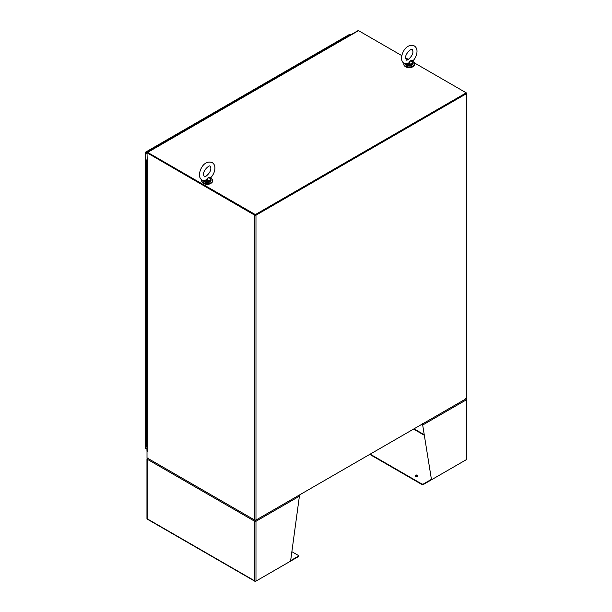 <?xml version="1.0" encoding="UTF-8"?>
<svg xmlns="http://www.w3.org/2000/svg" width="612" height="612" viewBox="0 0 612 612"><rect width="100%" height="100%" fill="white"/><g stroke="black" fill="none" stroke-linecap="round" stroke-linejoin="round"><path stroke-width="0.92" d="M403.882 63.266A5.454 3.144 0 0 0 403.798 63.824A5.454 3.144 0 0 0 405.396 66.042A5.454 3.144 0 0 0 411.333 66.731A5.454 3.144 0 0 0 414.699 63.824A5.454 3.144 0 0 0 413.1 61.598A5.454 3.144 0 0 0 412.924 61.498M403.798 63.824L403.798 64.375A5.454 3.144 0 0 0 405.396 66.601A5.454 3.144 0 0 0 411.333 67.282A5.454 3.144 0 0 0 414.699 64.375L414.699 63.824M201.799 179.936A5.454 3.144 0 0 0 201.715 180.494A5.454 3.144 0 0 0 203.306 182.72A5.454 3.144 0 0 0 209.25 183.401A5.454 3.144 0 0 0 212.616 180.494A5.454 3.144 0 0 0 211.018 178.268A5.454 3.144 0 0 0 210.834 178.168M201.715 180.494L201.715 181.045A5.454 3.144 0 0 0 203.306 183.271A5.454 3.144 0 0 0 209.25 183.952A5.454 3.144 0 0 0 212.616 181.045L212.616 180.494M405.687 66.762A4.674 2.7 0 0 0 405.947 66.922A4.674 2.7 0 0 0 412.809 66.762M203.605 183.432A4.674 2.7 0 0 0 203.857 183.592A4.674 2.7 0 0 0 210.719 183.432M147.01 153.803L145.549 152.962A0.887 0.513 180 0 1 145.296 152.533L145.472 152.227A0.887 0.513 60 0 1 145.526 152.189L247.998 93.024A0.887 0.513 60 0 1 248.441 93.07L249.16 93.483M147.01 153.321L145.694 152.556L147.01 153.321M147.01 152.832L145.97 152.235L248.441 93.07M145.526 152.189A0.887 0.513 60 0 1 145.97 152.235M146.857 153.23L145.472 152.227M145.97 448.542L146.957 449.116L145.549 448.305L145.549 152.962M145.296 447.869A0.887 0.513 -0 0 0 145.549 448.305M145.296 152.533L145.694 152.556M146.804 161.132L146.337 161.147M146.957 161.683L146.612 161.683A0.727 0.421 -0 0 0 146.957 161.622A0.727 0.421 180 0 1 146.069 160.964L146.957 160.451M146.069 166.648A0.727 0.421 -0 0 0 146.612 166.77A0.727 0.421 180 0 1 145.855 166.349A0.727 0.421 -0 0 0 146.069 166.648M145.855 161.262L145.855 176.524A0.727 0.421 0 0 0 146.069 176.822A0.727 0.421 180 0 1 145.855 176.524L145.855 186.698A0.727 0.421 -0 0 0 146.069 186.997A0.727 0.421 180 0 1 145.855 186.698L145.855 196.873A0.727 0.421 0 0 0 146.069 197.163A0.727 0.421 180 0 1 145.855 196.873L145.855 207.04A0.727 0.421 -0 0 0 146.069 207.338A0.727 0.421 180 0 1 145.855 207.04L145.855 217.214A0.727 0.421 0 0 0 146.069 217.512A0.727 0.421 180 0 1 145.855 217.214L145.855 227.389A0.727 0.421 -0 0 0 146.069 227.687A0.727 0.421 180 0 1 145.855 227.389L145.855 237.563A0.727 0.421 -0 0 0 146.069 237.861A0.727 0.421 180 0 1 145.855 237.563L145.855 247.738A0.727 0.421 -0 0 0 146.069 248.036A0.727 0.421 180 0 1 145.855 247.738L145.855 257.912A0.727 0.421 -0 0 0 146.069 258.21A0.727 0.421 180 0 1 145.855 257.912L145.855 268.087A0.727 0.421 0 0 0 146.069 268.385A0.727 0.421 180 0 1 145.855 268.087L145.855 278.261A0.727 0.421 -0 0 0 146.069 278.559A0.727 0.421 180 0 1 145.855 278.261L145.855 288.436A0.727 0.421 0 0 0 146.069 288.734A0.727 0.421 180 0 1 145.855 288.436L145.855 298.61A0.727 0.421 -0 0 0 146.069 298.901A0.727 0.421 180 0 1 145.855 298.61L145.855 308.777A0.727 0.421 -0 0 0 146.069 309.075A0.727 0.421 180 0 1 145.855 308.777L145.855 318.951A0.727 0.421 0 0 0 146.069 319.25A0.727 0.421 180 0 1 145.855 318.951L145.855 329.126A0.727 0.421 -0 0 0 146.069 329.424A0.727 0.421 180 0 1 145.855 329.126L145.855 339.3A0.727 0.421 0 0 0 146.069 339.599A0.727 0.421 180 0 1 145.855 339.3L145.855 349.475A0.727 0.421 -0 0 0 146.069 349.773A0.727 0.421 180 0 1 145.855 349.475L145.855 359.649A0.727 0.421 -0 0 0 146.069 359.948A0.727 0.421 180 0 1 145.855 359.649L145.855 369.824A0.727 0.421 0 0 0 146.069 370.122A0.727 0.421 180 0 1 145.855 369.824L145.855 379.998A0.727 0.421 -0 0 0 146.069 380.297A0.727 0.421 180 0 1 145.855 379.998L145.855 390.173A0.727 0.421 -0 0 0 146.069 390.464A0.727 0.421 180 0 1 145.855 390.173L145.855 400.34A0.727 0.421 -0 0 0 146.069 400.638A0.727 0.421 180 0 1 145.855 400.34L145.855 410.514A0.727 0.421 0 0 0 146.069 410.813A0.727 0.421 180 0 1 145.855 410.514L145.855 420.689A0.727 0.421 -0 0 0 146.069 420.987A0.727 0.421 180 0 1 145.855 420.689L145.855 430.863A0.727 0.421 -0 0 0 146.069 431.162A0.727 0.421 180 0 1 145.855 430.863L145.855 435.951A0.727 0.421 -0 0 0 146.612 436.371L146.612 441.459A0.727 0.421 180 0 1 146.069 441.336A0.727 0.421 -0 0 0 146.612 441.459L146.612 446.546A0.727 0.421 180 0 1 145.855 446.125L145.855 441.038A0.727 0.421 -0 0 0 146.069 441.336A0.727 0.421 180 0 1 145.855 441.038L145.855 435.951A0.727 0.421 -0 0 0 146.612 436.371L146.612 431.284A0.727 0.421 180 0 1 146.069 431.162A0.727 0.421 -0 0 0 146.612 431.284L146.612 426.197A0.727 0.421 -0 0 1 146.069 426.074A0.727 0.421 -0 0 0 146.612 426.197L146.612 421.11A0.727 0.421 180 0 1 146.069 420.987A0.727 0.421 -0 0 0 146.612 421.11L146.612 416.022A0.727 0.421 -0 0 1 146.069 415.9A0.727 0.421 -0 0 0 146.612 416.022L146.612 410.935A0.727 0.421 180 0 1 146.069 410.813A0.727 0.421 -0 0 0 146.612 410.935L146.612 405.848A0.727 0.421 -0 0 1 146.069 405.725A0.727 0.421 -0 0 0 146.612 405.848L146.612 400.761A0.727 0.421 180 0 1 146.069 400.638A0.727 0.421 -0 0 0 146.612 400.761L146.612 395.673A0.727 0.421 -0 0 1 146.069 395.551A0.727 0.421 -0 0 0 146.612 395.673L146.612 390.594A0.727 0.421 180 0 1 146.069 390.464A0.727 0.421 -0 0 0 146.612 390.594L146.612 385.506A0.727 0.421 -0 0 1 146.069 385.384A0.727 0.421 -0 0 0 146.612 385.506L146.612 380.419A0.727 0.421 180 0 1 146.069 380.297A0.727 0.421 -0 0 0 146.612 380.419L146.612 375.332A0.727 0.421 -0 0 1 146.069 375.21A0.727 0.421 -0 0 0 146.612 375.332L146.612 370.245A0.727 0.421 180 0 1 146.069 370.122A0.727 0.421 -0 0 0 146.612 370.245L146.612 365.157A0.727 0.421 -0 0 1 146.069 365.035A0.727 0.421 -0 0 0 146.612 365.157L146.612 360.07A0.727 0.421 180 0 1 146.069 359.948A0.727 0.421 -0 0 0 146.612 360.07L146.612 354.983A0.727 0.421 -0 0 1 146.069 354.861A0.727 0.421 -0 0 0 146.612 354.983L146.612 349.896A0.727 0.421 180 0 1 146.069 349.773A0.727 0.421 -0 0 0 146.612 349.896L146.612 344.808A0.727 0.421 -0 0 1 146.069 344.686A0.727 0.421 -0 0 0 146.612 344.808L146.612 339.721A0.727 0.421 180 0 1 146.069 339.599A0.727 0.421 -0 0 0 146.612 339.721L146.612 334.634A0.727 0.421 -0 0 1 146.069 334.512A0.727 0.421 -0 0 0 146.612 334.634L146.612 329.547A0.727 0.421 180 0 1 146.069 329.424A0.727 0.421 -0 0 0 146.612 329.547L146.612 324.459A0.727 0.421 -0 0 1 146.069 324.337A0.727 0.421 -0 0 0 146.612 324.459L146.612 319.372A0.727 0.421 180 0 1 146.069 319.25A0.727 0.421 -0 0 0 146.612 319.372L146.612 314.285A0.727 0.421 -0 0 1 146.069 314.163A0.727 0.421 -0 0 0 146.612 314.285L146.612 309.198A0.727 0.421 180 0 1 146.069 309.075A0.727 0.421 -0 0 0 146.612 309.198L146.612 304.11A0.727 0.421 -0 0 1 146.069 303.988A0.727 0.421 -0 0 0 146.612 304.11L146.612 299.023A0.727 0.421 180 0 1 146.069 298.901A0.727 0.421 -0 0 0 146.612 299.023L146.612 293.944A0.727 0.421 -0 0 1 146.069 293.814A0.727 0.421 -0 0 0 146.612 293.944L146.612 288.856A0.727 0.421 180 0 1 146.069 288.734A0.727 0.421 -0 0 0 146.612 288.856L146.612 283.769A0.727 0.421 -0 0 1 146.069 283.647A0.727 0.421 -0 0 0 146.612 283.769L146.612 278.682A0.727 0.421 180 0 1 146.069 278.559A0.727 0.421 -0 0 0 146.612 278.682L146.612 273.595A0.727 0.421 -0 0 1 146.069 273.472A0.727 0.421 -0 0 0 146.612 273.595L146.612 268.507A0.727 0.421 180 0 1 146.069 268.385A0.727 0.421 -0 0 0 146.612 268.507L146.612 263.42A0.727 0.421 -0 0 1 146.069 263.298A0.727 0.421 -0 0 0 146.612 263.42L146.612 258.333A0.727 0.421 180 0 1 146.069 258.21A0.727 0.421 -0 0 0 146.612 258.333L146.612 253.246A0.727 0.421 -0 0 1 146.069 253.123A0.727 0.421 -0 0 0 146.612 253.246L146.612 248.158A0.727 0.421 180 0 1 146.069 248.036A0.727 0.421 -0 0 0 146.612 248.158L146.612 243.071A0.727 0.421 -0 0 1 146.069 242.949A0.727 0.421 -0 0 0 146.612 243.071L146.612 237.984A0.727 0.421 180 0 1 146.069 237.861A0.727 0.421 -0 0 0 146.612 237.984L146.612 232.897A0.727 0.421 -0 0 1 146.069 232.774A0.727 0.421 -0 0 0 146.612 232.897L146.612 227.809A0.727 0.421 180 0 1 146.069 227.687A0.727 0.421 -0 0 0 146.612 227.809L146.612 222.722A0.727 0.421 -0 0 1 146.069 222.6A0.727 0.421 -0 0 0 146.612 222.722L146.612 217.635A0.727 0.421 180 0 1 146.069 217.512A0.727 0.421 -0 0 0 146.612 217.635L146.612 212.548A0.727 0.421 -0 0 1 146.069 212.425A0.727 0.421 -0 0 0 146.612 212.548L146.612 207.46A0.727 0.421 180 0 1 146.069 207.338A0.727 0.421 -0 0 0 146.612 207.46L146.612 202.381A0.727 0.421 -0 0 1 146.069 202.251A0.727 0.421 -0 0 0 146.612 202.381L146.612 197.293A0.727 0.421 180 0 1 146.069 197.163A0.727 0.421 -0 0 0 146.612 197.293L146.612 192.206A0.727 0.421 -0 0 1 146.069 192.084A0.727 0.421 -0 0 0 146.612 192.206L146.612 187.119A0.727 0.421 180 0 1 146.069 186.997A0.727 0.421 -0 0 0 146.612 187.119L146.612 182.032A0.727 0.421 -0 0 1 146.069 181.909A0.727 0.421 -0 0 0 146.612 182.032L146.612 176.945A0.727 0.421 180 0 1 146.069 176.822A0.727 0.421 -0 0 0 146.612 176.945L146.612 171.857A0.727 0.421 -0 0 1 146.069 171.735A0.727 0.421 -0 0 0 146.612 171.857L146.612 161.683M146.957 160.765L146.337 161.124M146.543 446.546L146.957 446.546M466.245 398.68L255.349 520.437L147.637 458.25M147.01 451.304L147.01 457.883L254.714 520.07A0.887 0.513 180 0 0 255.977 520.07L255.977 215.195L466.451 93.674L466.451 398.557L255.977 520.07M401.755 55.6L358.533 30.646L147.637 152.403L255.349 214.59L466.245 92.833L414.485 62.952M408.349 59.402L405.618 57.826M255.349 214.59L255.349 215.072L466.451 92.948A0.887 0.513 180 0 1 466.451 93.674M147.637 152.403A0.887 0.513 -120 0 0 147.01 152.77L254.714 215.195A0.887 0.513 0 0 0 255.977 215.195M147.484 152.87L255.349 215.072M358.533 30.646A0.887 0.513 -120 0 0 358.089 30.6L147.194 152.357M466.711 93.315L466.711 398.19A0.887 0.513 180 0 1 466.451 398.557M466.122 93.315L255.556 214.95M255.135 214.95L147.423 152.763L147.01 153.008L147.217 159.64A0.887 0.513 180 0 1 147.01 159.105M147.148 451.449L147.217 451.495A0.887 0.513 0 0 1 146.957 451.136L146.957 159.273M255.097 520.047L254.844 520.766L255.977 521.286A0.887 0.513 180 0 1 254.714 521.286L255.135 521.042M147.438 458.618L147.217 458.495A0.887 0.513 180 0 0 147.217 459.222L254.714 521.286L254.714 580.872L147.217 518.808L147.217 459.222A0.887 0.513 120 0 1 147.347 458.702L148.104 458.273M290.662 560.607L298.013 556.362L298.013 556.843L255.556 581.354A0.887 0.513 120 0 1 254.967 581.216L254.714 580.872L254.967 581.216A0.887 0.513 0 0 0 255.977 581.117L290.585 561.128L299.398 496.21A0.887 0.513 -120 0 0 299.268 495.697L298.725 495.146M298.013 556.362A1.369 0.788 0 0 0 298.411 555.803A1.369 0.788 0 0 0 298.013 555.245L291.87 551.695M146.957 458.855L146.957 518.685A0.887 0.513 0 0 0 147.041 518.907L147.041 518.907A0.887 0.513 120 0 0 147.194 519.091L255.112 581.4M254.714 521.286A0.887 0.513 -60 0 1 254.844 520.766M255.602 520.047L255.556 521.042M255.847 520.766A0.887 0.513 60 0 1 255.977 521.286L255.977 581.117M298.013 556.843A1.369 0.788 0 0 0 298.411 556.285A1.369 0.788 0 0 0 298.342 556.048M147.217 458.495A0.887 0.513 60 0 1 147.347 458.12L147.607 458.495M147.347 458.12L148.104 457.983M415.525 476.358A1.362 0.788 180 0 1 415.127 475.807A1.362 0.788 180 0 1 415.969 475.08A1.362 0.788 180 0 1 417.453 475.249A1.362 0.788 180 0 1 417.851 475.807A1.362 0.788 180 0 1 417.009 476.534A1.362 0.788 180 0 1 415.525 476.358M417.782 476.044A1.362 0.788 0 0 0 417.453 475.731A1.362 0.788 0 0 0 415.188 476.044M466.069 399.047L466.321 398.672L465.564 398.527M370.161 454.15L421.637 483.87A1.369 0.788 0 0 0 423.581 483.87L431.422 479.341L422.609 424.598L431.422 479.341M466.229 399.169L466.451 399.039A0.887 0.513 180 0 1 466.451 399.766L466.451 399.766A0.887 0.513 -120 0 0 466.321 399.246L465.564 398.825M466.03 459.842L423.581 484.352L423.581 483.87M369.747 454.387L421.637 484.352A1.369 0.788 0 0 0 423.581 484.352M422.441 423.718L422.9 424.315A0.887 0.513 -120 0 1 423.03 424.835L466.451 399.766L466.451 459.597A0.887 0.513 0 0 0 466.711 459.237L466.711 399.407M466.451 459.597L431.835 479.578M422.9 424.315L422.441 423.963M249.872 93.078L249.153 92.657A0.887 0.513 -120 0 0 248.526 93.024L248.526 93.116M249.153 92.657L349.98 34.448A0.887 0.513 -120 0 0 349.483 34.448M349.98 34.448L350.699 34.869M248.656 93.192L249.367 92.779M204.087 180.754L207.216 181.626L204.156 180.571L206.703 180.326L206.435 179.897L203.253 180.54M206.435 179.897L208.256 177.457L211.331 177.059C213.626 174.282 214.82 171.284 214.919 168.078C214.942 165.63 214.047 163.809 212.219 162.601C204.592 159.954 199.818 168.683 199.405 174.65C199.382 177.097 200.277 178.918 202.105 180.127L203.773 180.716M203.329 180.624A3.894 2.249 0 0 0 204.408 181.825A3.894 2.249 0 0 0 208.654 182.315A3.894 2.249 0 0 0 211.056 180.242L210.964 178.888M210.75 177.404L210.742 178.727L208.256 177.457L207.216 180.77L206.703 180.326M207.216 181.626A3.894 2.249 180 0 0 211.056 179.408L210.742 178.727A3.58 2.066 0 0 1 207.216 180.77L207.162 181.213M204.515 180.724L203.781 180.716M204.408 180.968L204.156 180.571M406.169 64.076L409.306 64.949L406.238 63.893L408.785 63.656L408.518 63.227L405.335 63.87M408.518 63.227L410.338 60.779L413.414 60.381C415.709 57.605 416.902 54.613 417.009 51.4C417.032 48.96 416.129 47.139 414.309 45.931C406.674 43.276 401.9 52.012 401.487 57.979C401.464 60.42 402.367 62.248 404.188 63.457L406.598 64.053M412.832 60.733L413.046 62.21M409.252 64.543L409.298 64.092A3.58 2.066 0 0 0 412.825 62.057L410.338 60.779L409.298 64.092L408.785 63.656M413.062 62.34L413.138 63.564C411.861 66.004 409.665 66.586 406.559 65.3L405.351 63.564M406.49 64.291L406.238 63.893M254.714 215.195L254.714 520.07M147.217 159.64L147.217 451.495M299.398 496.21L255.977 521.286M424.238 434.742L414.01 428.836M424.33 435.277L413.582 429.081M421.637 483.87L421.637 484.352M209.801 181.894A3.58 2.066 180 0 1 204.63 181.955M405.412 63.954A3.894 2.249 0 0 0 406.49 65.155A3.894 2.249 0 0 0 410.736 65.645A3.894 2.249 0 0 0 413.138 63.564M413.138 62.738A3.894 2.249 180 0 1 409.306 64.949M411.884 65.216A3.58 2.066 180 0 1 406.712 65.285M145.289 152.595L145.289 447.938M298.411 556.285L298.411 555.803M349.536 34.402L248.709 92.619M210.796 168.078C211.385 172.515 204.507 178.191 204.171 176.554L203.528 174.65C202.939 170.205 209.817 164.536 210.161 166.173L210.796 168.078M203.268 180.242L204.477 181.971C207.583 183.256 209.778 182.682 211.056 180.242M211.331 177.059L210.842 177.71M412.878 51.4C413.467 55.845 406.59 61.521 406.253 59.877L405.618 57.979C405.022 53.535 411.899 47.866 412.243 49.503L412.878 51.4M413.414 60.381L412.924 61.039"/></g></svg>
